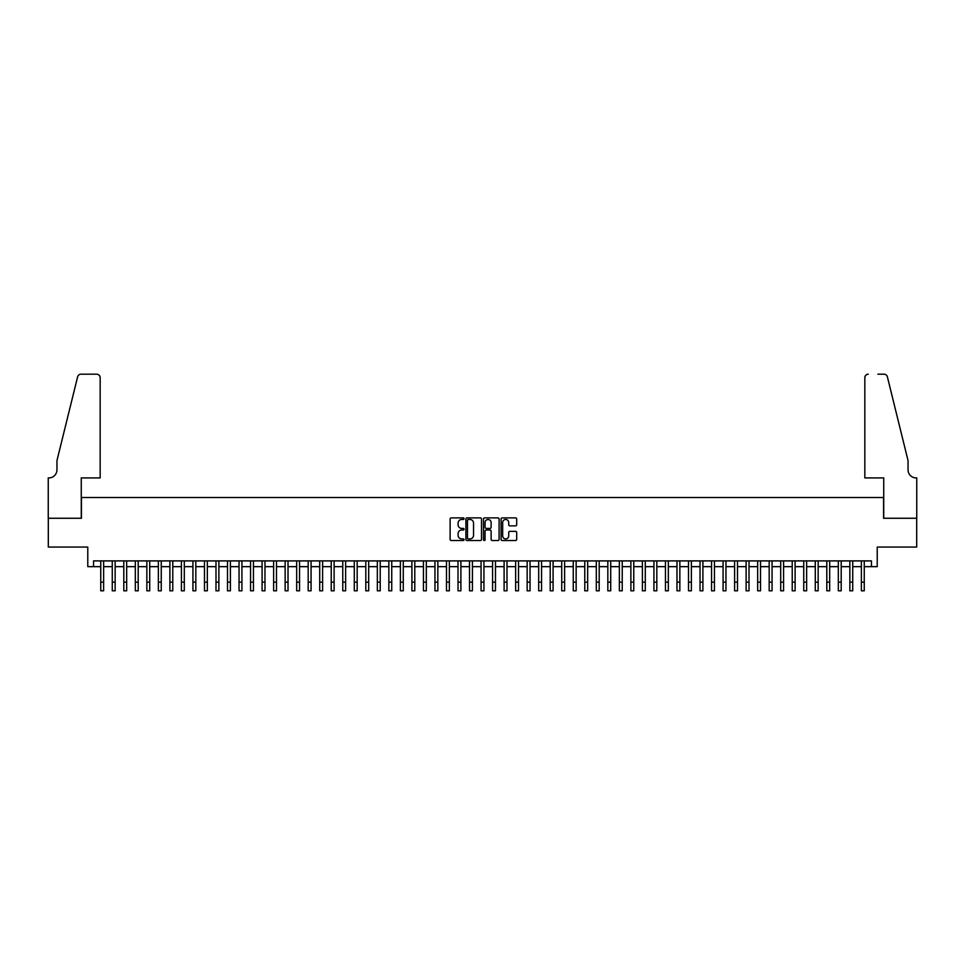 <?xml version="1.0" encoding="UTF-8"?>
<svg xmlns="http://www.w3.org/2000/svg" width="965" height="965" viewBox="0 0 965 965"><rect width="100%" height="100%" fill="white"/><g stroke="black" fill="none" stroke-linecap="round" stroke-linejoin="round"><path stroke-width="1.45" d="M464.056 518.688A0.796 0.796 0 0 0 463.272 517.891L451.246 517.891A1.134 1.134 0 0 0 450.124 519.025L450.124 539.387A1.134 1.134 0 0 0 451.246 540.521L463.272 540.521A0.796 0.796 0 0 0 464.056 539.725A0.796 0.796 0 0 0 463.272 538.928L461.716 538.928A3.619 3.619 0 0 1 458.098 535.31L458.098 533.621A3.619 3.619 0 0 1 461.716 529.99L463.272 529.99A0.796 0.796 0 0 0 464.056 529.206A0.796 0.796 0 0 0 463.272 528.41L461.716 528.41A3.619 3.619 0 0 1 458.098 524.791L458.098 523.09A3.619 3.619 0 0 1 461.716 519.472L463.272 519.472A0.796 0.796 0 0 0 464.056 518.688M515.563 525.865A1.134 1.134 0 0 0 516.697 524.731L516.697 519.025A1.134 1.134 0 0 0 515.563 517.891L502.21 517.891A1.134 1.134 0 0 0 501.076 519.025L501.076 539.387A1.134 1.134 0 0 0 502.21 540.521L515.563 540.521A1.134 1.134 0 0 0 516.697 539.387L516.697 532.487A1.134 1.134 0 0 0 515.563 531.353L509.846 531.353A1.134 1.134 0 0 0 508.712 532.487L508.712 535.901A3.028 3.028 0 0 1 505.684 538.928A3.028 3.028 0 0 1 502.669 535.901L502.669 522.499A3.028 3.028 0 0 1 505.684 519.472A3.028 3.028 0 0 1 508.712 522.499L508.712 524.731A1.134 1.134 0 0 0 509.846 525.865L515.563 525.865M93.545 566.66L93.545 560.894L871.455 560.894L871.455 566.66L877.221 566.66L877.221 547.071L916.69 547.071L916.69 518.253L883.554 518.253L883.554 497.506L81.446 497.506L81.446 518.253L48.31 518.253L48.31 547.071L87.779 547.071L87.779 566.66L100.746 566.66M481.511 519.025A1.134 1.134 0 0 0 480.377 517.891L467.036 517.891A1.134 1.134 0 0 0 465.902 519.025L465.902 539.387A1.134 1.134 0 0 0 467.036 540.521L480.377 540.521A1.134 1.134 0 0 0 481.511 539.387L481.511 519.025M484.623 517.891L497.964 517.891A1.134 1.134 0 0 1 499.098 519.025L499.098 539.387A1.134 1.134 0 0 1 497.964 540.521L492.259 540.521A1.134 1.134 0 0 1 491.125 539.387L491.125 531.124A1.134 1.134 0 0 0 489.991 529.99L486.203 529.99A1.134 1.134 0 0 0 485.069 531.124L485.069 539.725A0.796 0.796 0 0 1 484.285 540.521A0.796 0.796 0 0 1 483.489 539.725L483.489 519.025A1.134 1.134 0 0 1 484.623 517.891M103.629 566.66L112.266 566.66M115.149 566.66L123.797 566.66M126.68 566.66L135.317 566.66M138.2 566.66L146.849 566.66M149.72 566.66L158.369 566.66M161.252 566.66L169.888 566.66M172.771 566.66L181.42 566.66M184.303 566.66L192.94 566.66M195.823 566.66L204.471 566.66M207.342 566.66L215.991 566.66M218.874 566.66L227.511 566.66M230.394 566.66L239.043 566.66M241.925 566.66L250.562 566.66M253.445 566.66L262.094 566.66M264.977 566.66L273.614 566.66M276.497 566.66L285.145 566.66M288.016 566.66L296.665 566.66M299.548 566.66L308.185 566.66M311.068 566.66L319.717 566.66M322.6 566.66L331.236 566.66M334.119 566.66L342.768 566.66M345.639 566.66L354.288 566.66M357.171 566.66L365.807 566.66M368.69 566.66L377.339 566.66M380.222 566.66L388.859 566.66M391.742 566.66L400.391 566.66M403.274 566.66L411.91 566.66M414.793 566.66L423.442 566.66M426.313 566.66L434.962 566.66M437.845 566.66L446.481 566.66M449.364 566.66L458.013 566.66M460.896 566.66L469.533 566.66M472.416 566.66L481.065 566.66M483.935 566.66L492.584 566.66M495.467 566.66L504.104 566.66M506.987 566.66L515.636 566.66M518.519 566.66L527.155 566.66M530.038 566.66L538.687 566.66M541.558 566.66L550.207 566.66M553.09 566.66L561.726 566.66M564.609 566.66L573.258 566.66M576.141 566.66L584.778 566.66M587.661 566.66L596.31 566.66M599.193 566.66L607.829 566.66M610.712 566.66L619.361 566.66M622.232 566.66L630.881 566.66M633.764 566.66L642.4 566.66M645.283 566.66L653.932 566.66M656.815 566.66L665.452 566.66M668.335 566.66L676.984 566.66M679.855 566.66L688.503 566.66M691.386 566.66L700.023 566.66M702.906 566.66L711.555 566.66M714.438 566.66L723.075 566.66M725.957 566.66L734.606 566.66M737.489 566.66L746.126 566.66M749.009 566.66L757.658 566.66M760.529 566.66L769.177 566.66M772.06 566.66L780.697 566.66M783.58 566.66L792.229 566.66M795.112 566.66L803.749 566.66M806.631 566.66L815.28 566.66M818.151 566.66L826.8 566.66M829.683 566.66L838.32 566.66M841.203 566.66L849.851 566.66M852.734 566.66L861.371 566.66M864.254 566.66L871.455 566.66M468.278 519.472A0.796 0.796 0 0 0 467.482 520.268L467.482 538.144A0.796 0.796 0 0 0 468.278 538.928L469.919 538.928A3.619 3.619 0 0 0 473.538 535.31L473.538 523.09A3.619 3.619 0 0 0 469.919 519.472L468.278 519.472M491.125 522.56A3.028 3.028 0 0 0 488.097 519.532A3.028 3.028 0 0 0 485.069 522.56L485.069 527.276A1.134 1.134 0 0 0 486.203 528.41L489.991 528.41A1.134 1.134 0 0 0 491.125 527.276L491.125 522.56M100.746 582.16L103.629 582.16L103.629 590.809L100.746 590.809L100.746 560.894M103.629 582.16L103.629 560.894M100.167 477.916L100.167 377.653A3.462 3.462 0 0 0 96.717 374.191L80.976 374.191A3.462 3.462 0 0 0 77.622 376.82L56.947 460.631L56.947 469.846A8.07 8.07 0 0 1 48.889 477.916L48.25 477.916L48.25 518.253L81.265 518.253L81.265 477.916L100.167 477.916L100.167 377.653C99.95 375.566 98.792 374.42 96.717 374.191L87.152 374.191M77.622 376.82C78.503 374.927 78.503 374.927 77.622 376.82C78.503 374.927 78.503 374.927 77.622 376.82M56.947 469.846A8.07 8.07 0 0 1 48.889 477.916M864.833 477.916L864.833 377.653L864.833 477.916L883.735 477.916L883.735 518.253L916.75 518.253L916.75 477.916L916.111 477.916A8.07 8.07 0 0 1 908.053 469.846A8.07 8.07 0 0 0 916.111 477.916M901.708 434.938L887.378 376.82L908.053 460.631L908.053 469.846M877.848 374.191L884.024 374.191A3.462 3.462 0 0 1 887.378 376.82C886.497 374.927 886.497 374.927 887.378 376.82C886.497 374.927 886.497 374.927 887.378 376.82M868.283 374.191A3.462 3.462 0 0 0 864.833 377.653C865.05 375.566 866.208 374.42 868.283 374.191M112.266 590.809L115.149 590.809L112.266 590.809L112.266 560.894M115.149 590.809L115.149 560.894M123.797 590.809L126.68 590.809L123.797 590.809L123.797 560.894M126.68 590.809L126.68 560.894M135.317 590.809L138.2 590.809L135.317 590.809L135.317 560.894M138.2 590.809L138.2 560.894M146.849 590.809L149.72 590.809L146.849 590.809L146.849 560.894M149.72 590.809L149.72 560.894M158.369 590.809L161.252 590.809L158.369 590.809L158.369 560.894M161.252 590.809L161.252 560.894M169.888 590.809L172.771 590.809L169.888 590.809L169.888 560.894M172.771 590.809L172.771 560.894M181.42 590.809L184.303 590.809L181.42 590.809L181.42 560.894M184.303 590.809L184.303 560.894M192.94 590.809L195.823 590.809L192.94 590.809L192.94 560.894M195.823 590.809L195.823 560.894M204.471 590.809L207.342 590.809L204.471 590.809L204.471 560.894M207.342 590.809L207.342 560.894M215.991 590.809L218.874 590.809L215.991 590.809L215.991 560.894M218.874 590.809L218.874 560.894M227.511 590.809L230.394 590.809L227.511 590.809L227.511 560.894M230.394 590.809L230.394 560.894M239.043 590.809L241.925 590.809L239.043 590.809L239.043 560.894M241.925 590.809L241.925 560.894M250.562 590.809L253.445 590.809L250.562 590.809L250.562 560.894M253.445 590.809L253.445 560.894M262.094 590.809L264.977 590.809L262.094 590.809L262.094 560.894M264.977 590.809L264.977 560.894M273.614 590.809L276.497 590.809L273.614 590.809L273.614 560.894M276.497 590.809L276.497 560.894M285.145 590.809L288.016 590.809L285.145 590.809L285.145 560.894M288.016 590.809L288.016 560.894M296.665 590.809L299.548 590.809L296.665 590.809L296.665 560.894M299.548 590.809L299.548 560.894M308.185 590.809L311.068 590.809L308.185 590.809L308.185 560.894M311.068 590.809L311.068 560.894M319.717 590.809L322.6 590.809L319.717 590.809L319.717 560.894M322.6 590.809L322.6 560.894M331.236 590.809L334.119 590.809L331.236 590.809L331.236 560.894M334.119 590.809L334.119 560.894M342.768 590.809L345.639 590.809L342.768 590.809L342.768 560.894M345.639 590.809L345.639 560.894M354.288 590.809L357.171 590.809L354.288 590.809L354.288 560.894M357.171 590.809L357.171 560.894M365.807 590.809L368.69 590.809L365.807 590.809L365.807 560.894M368.69 590.809L368.69 560.894M377.339 590.809L380.222 590.809L377.339 590.809L377.339 560.894M380.222 590.809L380.222 560.894M388.859 590.809L391.742 590.809L388.859 590.809L388.859 560.894M391.742 590.809L391.742 560.894M400.391 590.809L403.274 590.809L400.391 590.809L400.391 560.894M403.274 590.809L403.274 560.894M411.91 590.809L414.793 590.809L411.91 590.809L411.91 560.894M414.793 590.809L414.793 560.894M423.442 590.809L426.313 590.809L423.442 590.809L423.442 560.894M426.313 590.809L426.313 560.894M434.962 590.809L437.845 590.809L434.962 590.809L434.962 560.894M437.845 590.809L437.845 560.894M446.481 590.809L449.364 590.809L446.481 590.809L446.481 560.894M449.364 590.809L449.364 560.894M458.013 590.809L460.896 590.809L458.013 590.809L458.013 560.894M460.896 590.809L460.896 560.894M469.533 590.809L472.416 590.809L469.533 590.809L469.533 560.894M472.416 590.809L472.416 560.894M481.065 590.809L483.935 590.809L481.065 590.809L481.065 560.894M483.935 590.809L483.935 560.894M492.584 590.809L495.467 590.809L492.584 590.809L492.584 560.894M495.467 590.809L495.467 560.894M504.104 590.809L506.987 590.809L504.104 590.809L504.104 560.894M506.987 590.809L506.987 560.894M515.636 590.809L518.519 590.809L515.636 590.809L515.636 560.894M518.519 590.809L518.519 560.894M527.155 590.809L530.038 590.809L527.155 590.809L527.155 560.894M530.038 590.809L530.038 560.894M538.687 590.809L541.558 590.809L538.687 590.809L538.687 560.894M541.558 590.809L541.558 560.894M550.207 590.809L553.09 590.809L550.207 590.809L550.207 560.894M553.09 590.809L553.09 560.894M561.726 590.809L564.609 590.809L561.726 590.809L561.726 560.894M564.609 590.809L564.609 560.894M573.258 590.809L576.141 590.809L573.258 590.809L573.258 560.894M576.141 590.809L576.141 560.894M584.778 590.809L587.661 590.809L584.778 590.809L584.778 560.894M587.661 590.809L587.661 560.894M596.31 590.809L599.193 590.809L596.31 590.809L596.31 560.894M599.193 590.809L599.193 560.894M607.829 590.809L610.712 590.809L607.829 590.809L607.829 560.894M610.712 590.809L610.712 560.894M619.361 590.809L622.232 590.809L619.361 590.809L619.361 560.894M622.232 590.809L622.232 560.894M630.881 590.809L633.764 590.809L630.881 590.809L630.881 560.894M633.764 590.809L633.764 560.894M642.4 590.809L645.283 590.809L642.4 590.809L642.4 560.894M645.283 590.809L645.283 560.894M653.932 590.809L656.815 590.809L653.932 590.809L653.932 560.894M656.815 590.809L656.815 560.894M665.452 590.809L668.335 590.809L665.452 590.809L665.452 560.894M668.335 590.809L668.335 560.894M676.984 590.809L679.855 590.809L676.984 590.809L676.984 560.894M679.855 590.809L679.855 560.894M688.503 590.809L691.386 590.809L688.503 590.809L688.503 560.894M691.386 590.809L691.386 560.894M700.023 590.809L702.906 590.809L700.023 590.809L700.023 560.894M702.906 590.809L702.906 560.894M711.555 590.809L714.438 590.809L711.555 590.809L711.555 560.894M714.438 590.809L714.438 560.894M723.075 590.809L725.957 590.809L723.075 590.809L723.075 560.894M725.957 590.809L725.957 560.894M734.606 590.809L737.489 590.809L734.606 590.809L734.606 560.894M737.489 590.809L737.489 560.894M746.126 590.809L749.009 590.809L746.126 590.809L746.126 560.894M749.009 590.809L749.009 560.894M757.658 590.809L760.529 590.809L757.658 590.809L757.658 560.894M760.529 590.809L760.529 560.894M769.177 590.809L772.06 590.809L769.177 590.809L769.177 560.894M772.06 590.809L772.06 560.894M780.697 590.809L783.58 590.809L780.697 590.809L780.697 560.894M783.58 590.809L783.58 560.894M792.229 590.809L795.112 590.809L792.229 590.809L792.229 560.894M795.112 590.809L795.112 560.894M803.749 590.809L806.631 590.809L803.749 590.809L803.749 560.894M806.631 590.809L806.631 560.894M815.28 590.809L818.151 590.809L815.28 590.809L815.28 560.894M818.151 590.809L818.151 560.894M826.8 590.809L829.683 590.809L826.8 590.809L826.8 560.894M829.683 590.809L829.683 560.894M838.32 590.809L841.203 590.809L838.32 590.809L838.32 560.894M841.203 590.809L841.203 560.894M849.851 590.809L852.734 590.809L849.851 590.809L849.851 560.894M852.734 590.809L852.734 560.894M861.371 590.809L864.254 590.809L861.371 590.809L861.371 560.894M864.254 590.809L864.254 560.894M112.266 582.16L115.149 582.16M123.797 582.16L126.68 582.16M135.317 582.16L138.2 582.16M146.849 582.16L149.72 582.16M158.369 582.16L161.252 582.16M169.888 582.16L172.771 582.16M181.42 582.16L184.303 582.16M192.94 582.16L195.823 582.16M204.471 582.16L207.342 582.16M215.991 582.16L218.874 582.16M227.511 582.16L230.394 582.16M239.043 582.16L241.925 582.16M250.562 582.16L253.445 582.16M262.094 582.16L264.977 582.16M273.614 582.16L276.497 582.16M285.145 582.16L288.016 582.16M296.665 582.16L299.548 582.16M308.185 582.16L311.068 582.16M319.717 582.16L322.6 582.16M331.236 582.16L334.119 582.16M342.768 582.16L345.639 582.16M354.288 582.16L357.171 582.16M365.807 582.16L368.69 582.16M377.339 582.16L380.222 582.16M388.859 582.16L391.742 582.16M400.391 582.16L403.274 582.16M411.91 582.16L414.793 582.16M423.442 582.16L426.313 582.16M434.962 582.16L437.845 582.16M446.481 582.16L449.364 582.16M458.013 582.16L460.896 582.16M469.533 582.16L472.416 582.16M481.065 582.16L483.935 582.16M492.584 582.16L495.467 582.16M504.104 582.16L506.987 582.16M515.636 582.16L518.519 582.16M527.155 582.16L530.038 582.16M538.687 582.16L541.558 582.16M550.207 582.16L553.09 582.16M561.726 582.16L564.609 582.16M573.258 582.16L576.141 582.16M584.778 582.16L587.661 582.16M596.31 582.16L599.193 582.16M607.829 582.16L610.712 582.16M619.361 582.16L622.232 582.16M630.881 582.16L633.764 582.16M642.4 582.16L645.283 582.16M653.932 582.16L656.815 582.16M665.452 582.16L668.335 582.16M676.984 582.16L679.855 582.16M688.503 582.16L691.386 582.16M700.023 582.16L702.906 582.16M711.555 582.16L714.438 582.16M723.075 582.16L725.957 582.16M734.606 582.16L737.489 582.16M746.126 582.16L749.009 582.16M757.658 582.16L760.529 582.16M769.177 582.16L772.06 582.16M780.697 582.16L783.58 582.16M792.229 582.16L795.112 582.16M803.749 582.16L806.631 582.16M815.28 582.16L818.151 582.16M826.8 582.16L829.683 582.16M838.32 582.16L841.203 582.16M849.851 582.16L852.734 582.16M861.371 582.16L864.254 582.16"/></g></svg>
